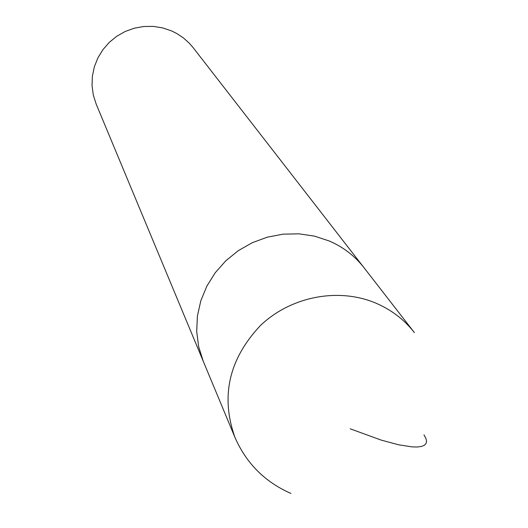 <?xml version="1.0" encoding="UTF-8"?>
<svg xmlns="http://www.w3.org/2000/svg" width="528" height="528" viewBox="0 0 528 528"><rect width="100%" height="100%" fill="white"/><g stroke="black" fill="none" stroke-linecap="round" stroke-linejoin="round"><path stroke-width="0.79" d="M329.347 241.019L314.53 236.135L298.954 233.825L283.081 234.161L267.379 237.145L252.318 242.689L238.339 250.628L225.865 260.74L215.252 272.705L206.831 286.176L200.825 300.755L197.413 315.995L196.693 331.465L198.66 346.691L203.247 361.251L198.66 346.691L196.693 331.465L197.413 315.995L200.825 300.755L206.831 286.176L215.252 272.705L225.865 260.74L238.339 250.628L252.318 242.689L267.379 237.145L283.081 234.161L298.954 233.825L314.53 236.135L329.347 241.019C343.253 247.064 354.79 255.941 363.964 267.65C354.79 255.941 343.253 247.064 329.347 241.019M171.851 31.033L162.809 27.931L153.338 26.4L143.715 26.499L134.224 28.215L125.143 31.508L116.734 36.28L109.256 42.392L102.914 49.665L97.898 57.882L94.354 66.799L92.387 76.164L92.037 85.688L93.324 95.106L96.202 104.141L234.868 437.191C220.433 396.211 228.967 358.981 260.456 325.505C291.02 296.34 338.554 287.252 375.969 303.184C391.439 309.85 404.257 319.664 414.414 332.627L193.169 47.672L189.347 43.256L183.566 38.042L177.085 33.686L171.851 31.033M350.203 428.802L381.15 440.088L398.508 444.774L412.17 446.906L417.404 446.998L421.483 446.444L424.38 445.262L426.07 443.474L426.558 441.118L425.845 438.22L423.958 434.841M234.868 437.191C246.206 463.247 264.884 481.991 290.902 493.429"/></g></svg>
